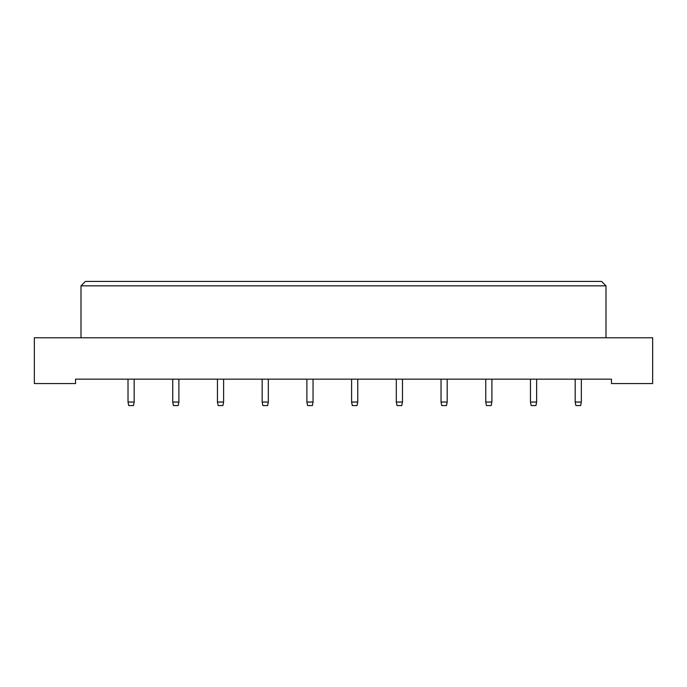 <?xml version="1.0" encoding="UTF-8"?>
<svg xmlns="http://www.w3.org/2000/svg" width="687" height="687" viewBox="0 0 687 687"><rect width="100%" height="100%" fill="white"/><g stroke="black" fill="none" stroke-linecap="round" stroke-linejoin="round"><path stroke-width="1.03" d="M34.35 383.552L75.544 383.552L75.544 379.147L611.456 379.147L611.456 383.552L652.65 383.552L652.65 337.781L34.35 337.781L34.35 383.552M81.006 285.844L85.403 281.438L601.597 281.438L605.994 285.844L81.006 285.844L81.006 337.781M605.994 285.844L605.994 337.781M134.171 379.147L134.171 402.041L133.467 405.562L128.718 405.562L128.014 402.041L128.014 379.147M128.014 402.041L134.171 402.041M178.886 379.147L178.886 402.041L178.182 405.562L173.433 405.562L172.729 402.041L172.729 379.147M172.729 402.041L178.886 402.041M223.61 379.147L223.61 402.041L222.906 405.562L218.148 405.562L217.444 402.041L217.444 379.147M217.444 402.041L223.61 402.041M268.325 379.147L268.325 402.041L267.621 405.562L262.863 405.562L262.159 402.041L262.159 379.147M262.159 402.041L268.325 402.041M313.04 379.147L313.04 402.041L312.336 405.562L307.587 405.562L306.883 402.041L306.883 379.147M306.883 402.041L313.04 402.041M357.764 379.147L357.764 402.041L357.06 405.562L352.302 405.562L351.598 402.041L351.598 379.147M351.598 402.041L357.764 402.041M402.479 379.147L402.479 402.041L401.775 405.562L397.017 405.562L396.313 402.041L396.313 379.147M396.313 402.041L402.479 402.041M447.194 379.147L447.194 402.041L446.49 405.562L441.741 405.562L441.037 402.041L441.037 379.147M441.037 402.041L447.194 402.041M491.909 379.147L491.909 402.041L491.205 405.562L486.456 405.562L485.752 402.041L485.752 379.147M485.752 402.041L491.909 402.041M536.633 379.147L536.633 402.041L535.929 405.562L531.171 405.562L530.467 402.041L530.467 379.147M530.467 402.041L536.633 402.041M581.348 379.147L581.348 402.041L580.644 405.562L575.895 405.562L575.182 402.041L575.182 379.147M575.182 402.041L581.348 402.041"/></g></svg>
